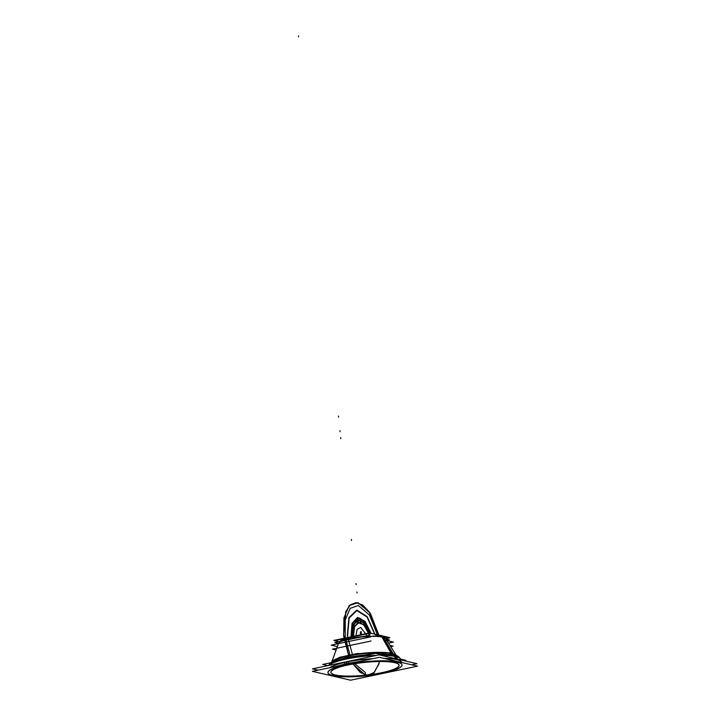 <?xml version="1.0" encoding="UTF-8"?>
<svg xmlns="http://www.w3.org/2000/svg" width="716" height="716" viewBox="0 0 716 716"><rect width="100%" height="100%" fill="white"/><g stroke="black" fill="none" stroke-linecap="round" stroke-linejoin="round"><path stroke-width="1.07" d="M333.862 640.39L369.519 632.917L379.561 635.244L369.519 632.917L333.862 640.39M383.167 636.989A4.412 3.929 -74 0 0 381.252 635.638L389.862 637.643L388.788 637.867L389.862 637.643L381.27 635.647L375.488 634.779L379.632 635.262A4.412 3.669 -79.3 0 0 379.614 635.262A4.412 3.669 -79.3 0 1 381.709 636.649L391.088 653.189M380.42 635.423L380.456 635.432A4.412 3.804 103.1 0 1 382.478 636.81A4.412 3.804 -76.9 0 0 380.456 635.432C381.735 635.325 383.472 636.372 385.655 638.574A23.816 4.475 174 0 0 382.693 637.142A23.816 4.475 174 0 0 356.881 637.598A23.816 4.475 174 0 0 338.498 643.532M393.102 653.654L383.194 636.998A23.637 4.448 174 0 0 373.018 636.041M363.576 636.488A23.637 4.448 174 0 0 341.129 641.196M369.161 654.71A35.684 6.713 174 0 0 331.526 662.604L331.848 661.656L339.536 657.324L356.828 653.601L391.903 652.974L392.404 653.833L391.903 652.974L395.93 654.916L396.485 655.793L385.45 638.233A23.637 4.448 174 0 0 381.735 636.658M330.935 662.721L332.117 661.638A32.963 6.202 -6 0 1 359.316 654.129A32.963 6.202 -6 0 1 392.529 653.842A1.101 0.949 103.1 0 1 392.216 653.52A1.101 0.949 -76.9 0 0 392.529 653.842A1.101 0.949 103.1 0 1 392.216 653.52A32.65 6.14 174 0 1 396.064 655.194A32.65 6.14 174 0 0 392.216 653.52A32.65 6.14 174 0 0 360.023 653.708A32.65 6.14 174 0 0 332.734 660.949M396.127 655.238A32.596 6.131 174 0 0 391.097 653.189A1.101 0.913 -79.3 0 0 391.554 653.672A33.07 6.22 174 0 1 395.035 654.648A33.07 6.22 174 0 1 396.011 655.167M331.49 662.389A32.963 6.202 -6 0 1 357.526 654.37A32.963 6.202 -6 0 1 392.529 653.842A1.101 0.949 103.1 0 1 392.216 653.52A32.65 6.14 174 0 1 396.064 655.194A32.65 6.14 174 0 0 392.216 653.52A1.101 0.949 -76.9 0 0 392.529 653.842A32.963 6.202 -6 0 0 357.526 654.37A32.963 6.202 -6 0 0 331.49 662.389A32.963 6.202 -6 0 1 357.526 654.37A32.963 6.202 -6 0 1 392.529 653.842A32.963 6.202 -6 0 1 395.402 654.818M398.991 656.975A35.684 6.713 174 0 0 398.49 656.626A35.684 6.713 174 0 0 393.934 655.176L391.366 653.565M377.797 653.806L394.31 654.934L398.454 656.608M398.382 656.563A35.576 6.695 174 0 0 394.999 655.364A35.576 6.695 174 0 0 379.444 654.191A35.576 6.695 -6 0 1 394.999 655.364A35.576 6.695 -6 0 1 398.382 656.563L400.575 659.203A36.409 6.847 174 0 0 395.858 656.599A36.409 6.847 174 0 0 381.216 655.4A36.409 6.847 -6 0 1 395.858 656.599A36.409 6.847 174 0 0 381.216 655.4A36.409 6.847 174 0 1 395.858 656.599L395.832 656.474A2.202 1.906 -76.9 0 0 395.089 655.417A2.202 1.906 103.1 0 1 395.832 656.474A2.202 1.906 -76.9 0 0 395.089 655.417L392.44 653.789L395.098 655.417A2.202 1.906 103.1 0 1 395.832 656.474A2.202 1.906 -76.9 0 0 395.089 655.417M379.677 654.245A35.684 6.713 174 0 1 396.145 655.686L393.576 654.138M369.599 654.612A35.576 6.695 174 0 0 331.436 662.622A35.576 6.695 -6 0 1 369.599 654.612A35.576 6.695 174 0 0 331.436 662.622A35.576 6.695 -6 0 1 369.599 654.612A35.576 6.695 174 0 0 331.436 662.622M331.016 662.703L347.036 657.261L372.481 654.012M331.714 662.005A32.596 6.131 174 0 1 358.17 653.842A32.596 6.131 174 0 1 393.12 653.654A1.101 0.985 -74 0 0 393.603 654.147A33.07 6.22 174 0 0 361.562 653.905A33.07 6.22 174 0 0 332.663 661.208A33.07 6.22 174 0 0 331.821 661.906M392.216 653.52A32.65 6.14 174 0 0 357.606 654.03A32.65 6.14 174 0 0 331.776 661.951A32.65 6.14 174 0 1 357.606 654.03A32.65 6.14 174 0 1 392.216 653.52A32.65 6.14 174 0 0 357.606 654.03A32.65 6.14 174 0 0 331.776 661.951A32.65 6.14 174 0 1 357.606 654.03A32.65 6.14 174 0 1 392.216 653.52M396.95 657.002A2.202 1.96 -74 0 0 395.939 655.57M376.151 655.498A36.409 6.847 174 0 0 328.948 665.397A36.409 6.847 -6 0 1 376.151 655.498A36.409 6.847 174 0 0 328.948 665.397A36.409 6.847 174 0 1 376.151 655.498M397.487 659.176L396.897 656.751A36.382 6.847 174 0 0 380.688 655.274M376.849 655.346A36.382 6.847 174 0 0 328.805 665.424M336.072 663.902L359.575 658.971M392.565 658.031L396.36 658.684L396.592 659.642L396.36 658.684L399.107 659.552M395.214 658.648L394.641 656.232A36.382 6.847 174 0 1 400.539 659.078L405.936 660.34L404.137 660.716M394.704 656.474A2.202 1.835 -79.3 0 0 393.746 655.059M411.709 664.806L416.972 663.696L379.033 654.889L312.48 668.851L318.11 670.158M401.604 662.416A37.08 6.972 174 0 0 384.098 658.398A37.08 6.972 -6 0 1 401.613 662.461A37.08 6.972 174 0 0 384.089 658.398A37.08 6.972 -6 0 1 401.613 662.461L401.578 662.246M372.947 658.657A37.08 6.972 174 0 0 346.463 662.085A37.08 6.972 -6 0 1 372.947 658.657A37.08 6.972 174 0 0 346.463 662.085A37.08 6.972 -6 0 1 372.947 658.657A37.08 6.972 174 0 0 344.486 662.515M401.604 662.372A37.08 6.972 174 0 0 384.089 658.398M348.513 661.673A37.08 6.972 174 0 0 329.611 667.742M346.463 662.085A37.08 6.972 174 0 0 329.602 667.742A37.08 6.972 -6 0 1 346.463 662.085A37.08 6.972 174 0 0 329.602 667.742A37.08 6.972 174 0 1 346.463 662.085L346.625 664.18M348.674 663.75L348.504 661.539M348.71 664.206A37.232 7.008 174 0 0 327.964 672.691A37.232 7.008 174 0 0 347.555 676.862A37.232 7.008 174 0 0 385.324 672.709M327.964 672.628A37.223 6.999 174 0 0 383.329 673.004A37.223 6.999 -6 0 1 332.815 675.501A37.223 6.999 -6 0 1 346.651 664.493A37.223 6.999 174 0 0 327.964 672.566M335.947 666.417L346.58 663.607L346.651 664.573L346.58 663.607L359.835 661.405M312.436 671.348L350.58 680.2L417.535 666.157L379.39 657.306L312.436 671.348M401.998 664.788A37.223 6.999 174 0 0 346.651 664.493A37.223 6.999 -6 0 1 397.156 662.005A37.223 6.999 -6 0 1 383.329 673.004A37.223 6.999 174 0 0 402.016 665.066M330.908 672.073A34.27 6.444 174 0 0 347.564 676.083A34.27 6.444 174 0 0 381.87 672.673A34.27 6.444 174 0 0 394.597 662.542A34.27 6.444 174 0 0 348.101 664.833A34.27 6.444 174 0 0 335.374 674.964A34.27 6.444 174 0 0 381.87 672.673A34.27 6.444 174 0 0 399.054 665.083M380.008 673.183A34.296 6.453 174 0 0 399.036 664.976A34.296 6.453 174 0 0 346.275 665.352M398.991 664.851A34.27 6.444 174 0 0 348.101 664.833A34.27 6.444 174 0 0 330.917 672.011M349.999 664.573A34.296 6.453 174 0 0 330.899 672.136A34.296 6.453 174 0 0 348.343 676.226A34.296 6.453 174 0 0 383.722 672.405M384.25 655.31L375.73 653.332L359.924 656.644M336.153 661.629L322.701 664.448L327.803 665.638M385.065 640.131L393.46 642.082L388.511 643.12M370.879 636.837L331.231 645.152L337.379 646.584M389.952 645.402L393.12 646.136L390.73 646.638M371.076 641.026L332.421 649.135L336.126 649.994M389.343 639.827L386.783 640.364L389.343 639.827L385.951 639.039L389.343 639.827M369.563 635.235L334.837 642.52L338.552 643.38L334.837 642.52L369.563 635.235M381.288 673.55A37.232 7.008 174 0 0 402.016 664.913A37.232 7.008 174 0 0 382.084 660.904A37.232 7.008 174 0 0 344.673 665.057M344.638 664.591L344.477 662.389M392.807 660.42L399.984 662.085M383.722 636.685L389.137 637.947L385.718 638.663M369.34 633.347L334.64 640.623L339.017 641.643M392.153 653.404L382.693 637.142A23.816 4.475 174 0 0 356.613 637.643A23.816 4.475 174 0 0 338.462 643.639A23.816 4.475 -6 0 1 356.613 637.643A23.816 4.475 -6 0 1 382.693 637.142L392.153 653.404L382.693 637.142A23.816 4.475 174 0 0 356.613 637.643A23.816 4.475 174 0 0 338.462 643.639M382.478 636.81A4.412 3.804 -76.9 0 0 379.006 635.423A4.412 3.804 103.1 0 1 382.478 636.81A4.412 3.804 -76.9 0 0 379.006 635.423M392.529 653.842A32.963 6.202 -6 0 1 396.431 655.561A32.963 6.202 -6 0 0 392.529 653.842A32.963 6.202 -6 0 1 396.431 655.561M392.61 653.896L394.999 655.364A35.576 6.695 174 0 0 379.444 654.191A35.576 6.695 -6 0 1 394.999 655.364L392.61 653.896L394.999 655.364A35.576 6.695 174 0 0 379.444 654.191M396.422 658.926L395.858 656.599A36.409 6.847 -6 0 1 400.566 659.892A36.409 6.847 174 0 0 395.858 656.599L395.832 656.474M398.4 656.581A35.576 6.695 174 0 0 394.999 655.364A35.576 6.695 -6 0 1 398.4 656.581A35.576 6.695 174 0 0 394.999 655.364M381.87 672.673A34.27 6.444 174 0 0 394.597 662.542A34.27 6.444 174 0 0 348.101 664.833A34.27 6.444 174 0 0 335.374 674.964A34.27 6.444 174 0 0 381.87 672.673A34.27 6.444 174 0 0 394.597 662.542A34.27 6.444 174 0 0 348.101 664.833A34.27 6.444 174 0 0 335.374 674.964A34.27 6.444 174 0 0 381.87 672.673A34.27 6.444 174 0 0 394.597 662.542A34.27 6.444 174 0 0 348.101 664.833A34.27 6.444 174 0 0 335.374 674.964A34.27 6.444 174 0 0 381.87 672.673M346.651 664.493A37.223 6.999 -6 0 1 397.156 662.005A37.223 6.999 -6 0 1 383.329 673.004A37.223 6.999 -6 0 1 332.815 675.501A37.223 6.999 -6 0 1 346.651 664.493A37.223 6.999 174 0 0 332.815 675.501A37.223 6.999 174 0 0 383.329 673.004A37.223 6.999 -6 0 1 332.815 675.501A37.223 6.999 -6 0 1 346.651 664.493A37.223 6.999 -6 0 1 397.156 662.005A37.223 6.999 -6 0 1 383.329 673.004A37.223 6.999 174 0 0 397.156 662.005A37.223 6.999 174 0 0 346.651 664.493M369.895 633.007L364.426 622.723L357.83 619.6L353.006 625.005L352.075 636.578L353.006 625.005L357.83 619.6L364.426 622.723L369.895 633.007M352.191 636.551L353.122 625.175L357.866 619.85L364.355 622.893L369.76 632.971L364.355 622.893L357.866 619.85L353.122 625.175L352.191 636.551M368.418 633.15L363.817 624.961L358.412 622.553L354.42 626.93L353.498 636.273L354.42 626.93L358.412 622.553L363.817 624.961L368.418 633.15M382.55 636.828A4.412 3.822 -76.7 0 0 380.491 635.441M357.024 593.009L356.917 591.935L357.024 593.009M360.613 632.121L360.891 634.725L360.613 632.121L361.141 632.246L360.613 632.121M361.392 634.618L361.141 632.246L360.631 632.13L360.9 634.725L360.622 632.13L360.909 634.725L360.631 632.13L360.909 634.725L360.631 632.13L360.918 634.725L360.64 632.13L361.132 632.246L360.443 632.085L360.721 634.761L360.443 632.085L361.132 632.246L360.309 632.049L360.595 634.788L360.309 632.049L361.132 632.246L360.622 632.13L361.132 632.246L360.631 632.13L361.401 634.618M392.082 653.386A1.101 0.949 -77.1 0 0 392.547 653.878M361.383 634.627L361.124 632.237L361.383 634.627M395.966 656.742A2.202 1.906 -76.7 0 0 394.981 655.319M338.543 417.124L338.426 416.041L338.543 417.124M400.566 659.892A36.409 6.847 174 0 0 395.858 656.599M378.791 635.074L369.313 611.956L362.726 605.047L356.04 602.603L350.106 604.948L345.73 611.768L343.617 634.779L348.576 655.024L343.617 634.779L345.73 611.768L350.106 604.948L356.04 602.603L362.726 605.047L369.313 611.956L378.791 635.074M353.051 664.009L360.255 672.44L367.72 675.43L374.226 672.503L378.728 664.135L374.226 672.503L367.72 675.43L360.255 672.44L353.051 664.009M378.862 663.66L379.399 661.539L378.862 663.66M379.328 661.539L378.782 663.687L379.328 661.539M378.666 664.072L374.191 672.396L367.711 675.313L360.291 672.351L353.131 664L360.291 672.351L367.711 675.313L374.191 672.396L378.666 664.072M348.638 655.015L343.68 634.797L345.774 611.858L350.142 605.056L356.049 602.72L362.717 605.154L369.277 612.028L378.737 635.056L369.277 612.028L362.717 605.154L356.049 602.72L350.142 605.056L345.774 611.858L343.68 634.797L348.638 655.015M298.572 36.874L298.465 35.8L298.572 36.874M358.036 602.657L349.22 605.566L343.94 617.836L343.662 636.023L348.477 655.042L343.662 636.023L343.94 617.836L349.22 605.566L358.036 602.657L370.315 613.245L378.898 635.092L370.315 613.245L358.036 602.657M352.934 664.036L365.688 675.376L373.519 673.407L378.871 664.099L373.519 673.407L365.688 675.376L352.934 664.036M379.006 663.634L379.516 661.539L379.006 663.634M365.384 672.485L354.742 663.732L365.384 672.485M349.945 654.755L345.219 637.079L345.282 619.966L350.124 608.34L358.34 605.548L369.492 615.062L377.395 634.743L369.492 615.062L358.34 605.548L350.124 608.34L345.282 619.966L345.219 637.079L349.945 654.755M351.511 540.499L351.395 539.425L351.511 540.499M340.073 431.748L339.966 430.674L340.073 431.748M340.807 438.693L340.691 437.619L340.807 438.693M361.374 634.627L361.124 632.237L361.365 634.627M365.572 674.311L365.455 673.228L365.572 674.311M374.951 634.179L367.183 616.637L356.81 610.041L348.907 617.604L347.341 635.647L352.379 654.308L347.341 635.647L348.907 617.604L356.81 610.041L367.183 616.637L374.951 634.179M347.609 635.71L349.14 618.033L356.863 610.578L367.022 616.977L374.674 634.116L367.022 616.977L356.863 610.578L349.14 618.033L347.609 635.71M356.031 583.54L356.147 584.614L356.031 583.54M371.076 633.284L365.053 621.3L357.57 617.407L352.048 623.385L351.001 636.497L352.048 623.385L357.57 617.407L365.053 621.3L371.076 633.284M351.27 636.56L352.272 623.797L357.624 617.935L364.9 621.631L370.798 633.212L365.903 622.902L359.656 618.006L352.585 622.938L351.466 638.189L352.585 622.938L359.656 618.006L365.903 622.902L370.798 633.212L364.9 621.631L357.624 617.935L352.272 623.797L351.27 636.56M352.335 636.596L353.767 624.057L359.88 620.163L365.706 624.853L370.127 634.68L365.706 624.853L359.88 620.163L353.767 624.057L352.335 636.596M369.608 632.935L364.283 623.072L357.911 620.128L353.248 625.363L352.326 636.524L353.248 625.363L357.911 620.128L364.283 623.072L369.608 632.935L364.283 623.072L357.911 620.128L353.248 625.363L352.326 636.524L353.248 625.363L357.911 620.128L364.283 623.072L369.608 632.935M360.103 622.285L365.16 626.285L369.071 634.707L365.16 626.285L360.103 622.285L354.742 625.596L353.364 636.399L354.742 625.596L360.103 622.285M366.467 634.823L360.64 627.431L357.132 629.355L355.906 635.96L357.132 629.355L360.64 627.431L366.467 634.823M361.07 631.512L361.186 632.586L361.07 631.512M353.364 636.3L354.295 626.751L358.349 622.285L363.871 624.746L368.552 633.123L363.871 624.746L358.349 622.285L354.295 626.751L353.364 636.3M360.139 622.589L360.246 623.663L360.139 622.589M359.038 635.513L347.636 637.705L342.15 639.773L339.805 641.473L345.094 638.502L359.038 635.513M331.481 662.649L338.632 643.156M385.19 637.938L382.604 636.112L379.623 635.262M398.49 656.626L395.554 654.898M328.51 665.486L329.745 663.822M400.763 659.937L400.539 659.078"/></g></svg>
